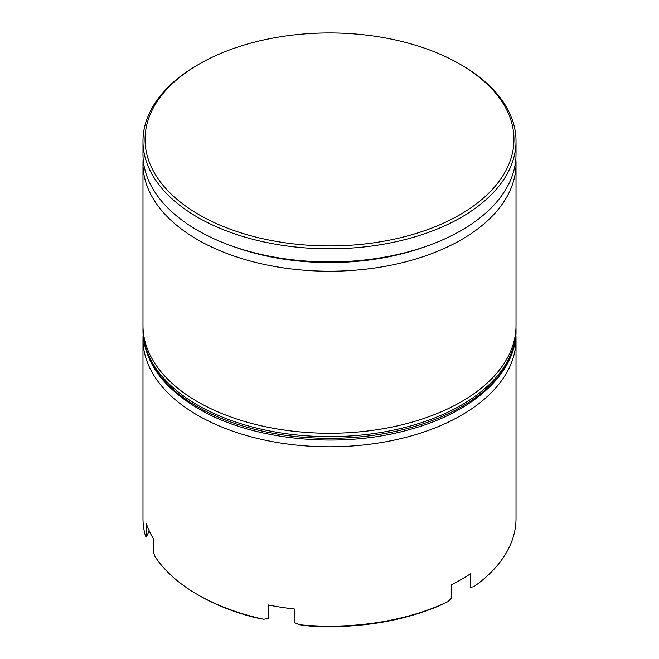 <?xml version="1.0" encoding="UTF-8"?>
<svg xmlns="http://www.w3.org/2000/svg" width="659" height="659" viewBox="0 0 659 659"><rect width="100%" height="100%" fill="white"/><g stroke="black" fill="none" stroke-linecap="round" stroke-linejoin="round"><path stroke-width="0.99" d="M232.462 246.211A180.302 104.097 0 0 0 426.538 246.211M515.849 158.901A186.522 107.689 180 0 1 516.022 163.556A186.522 107.689 180 0 1 400.878 263.04A186.522 107.689 180 0 1 197.609 239.703A186.522 107.689 180 0 1 142.978 163.556A186.522 107.689 180 0 1 143.151 158.901M515.882 334.929A186.522 107.689 180 0 1 516.022 339.113A186.522 107.689 180 0 1 400.878 438.606A186.522 107.689 180 0 1 197.609 415.261A186.522 107.689 180 0 1 142.978 339.113A186.522 107.689 180 0 1 143.118 334.929M199.076 214.743A184.446 106.486 0 0 0 459.924 214.743A184.446 106.486 0 0 0 459.924 64.137L461.391 64.986A186.522 107.689 180 0 1 516.022 141.133A186.522 107.689 180 0 1 400.878 240.617A186.522 107.689 180 0 1 197.609 217.281A186.522 107.689 180 0 1 142.978 141.133A186.522 107.689 180 0 1 197.609 64.986L199.076 64.137A184.446 106.486 0 0 0 199.076 214.743M263.691 619.246L254.942 617.574A184.446 106.486 180 0 1 199.076 595.472L197.609 594.632A186.522 107.689 0 0 0 263.691 619.246L268.287 618.513L268.287 604.978A186.522 107.689 0 0 0 294.416 609.015L294.416 622.557L299.227 624.74A186.522 107.689 0 0 0 447.741 601.766L451.481 598.257L451.481 584.722A186.522 107.689 0 0 0 470.608 573.676L470.608 587.218L473.755 586.749A186.522 107.689 0 0 0 516.022 518.485L516.022 339.113M142.978 163.556L142.978 325.579A186.522 107.689 0 0 0 197.609 401.726A186.522 107.689 0 0 0 400.878 425.063A186.522 107.689 0 0 0 516.022 325.579L516.022 163.556M142.978 141.133L142.978 154.247A186.522 107.689 0 0 0 197.609 230.395A186.522 107.689 0 0 0 400.878 253.74A186.522 107.689 0 0 0 516.022 154.247L516.022 141.133M142.978 339.113L142.978 518.485A186.522 107.689 0 0 0 145.45 535.956L146.306 537.044L146.306 523.51A186.522 107.689 0 0 0 153.308 538.592L153.308 552.127L154.972 556.476A186.522 107.689 0 0 0 197.609 594.624A186.522 107.689 0 0 0 197.609 594.632L199.076 595.472M447.741 601.766L438.326 606.156A184.446 106.486 180 0 1 309.714 626.05L299.227 624.74M461.391 64.986L459.924 64.137A184.446 106.486 0 0 0 199.076 64.137M146.306 537.044L149.198 530.824M197.609 406.801A186.522 107.689 0 0 0 400.878 430.146A186.522 107.689 0 0 0 516.022 330.653C516.705 372.796 472.964 412.658 408.926 429.734C340.299 449.24 252.067 440.484 198.466 408.695C162.361 387.311 143.86 361.297 142.978 330.653A186.522 107.689 0 0 0 197.609 406.801M516.022 330.653L516.022 328.965A186.522 107.689 180 0 1 400.878 428.449A186.522 107.689 180 0 1 197.609 405.104A186.522 107.689 180 0 1 142.978 328.965L142.978 330.653M516.022 328.965L515.997 327.251M143.003 327.243L142.978 328.965"/></g></svg>
